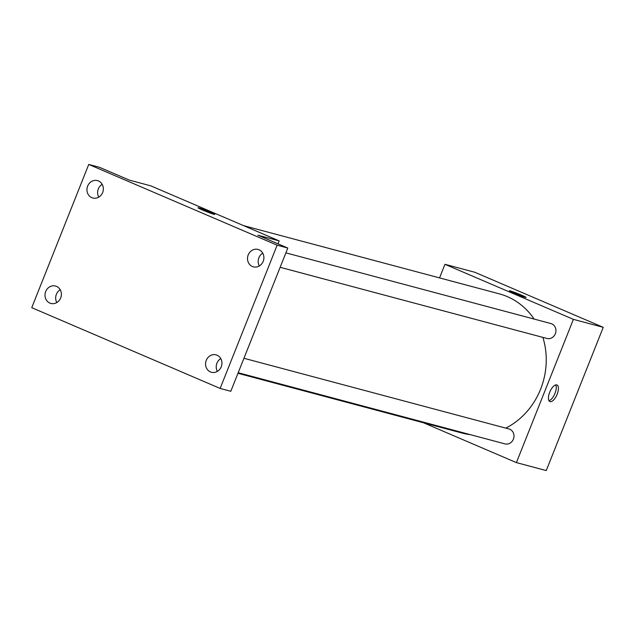 <?xml version="1.0" encoding="UTF-8"?>
<svg xmlns="http://www.w3.org/2000/svg" width="635" height="635" viewBox="0 0 635 635"><rect width="100%" height="100%" fill="white"/><g stroke="black" fill="none" stroke-linecap="round" stroke-linejoin="round"><path stroke-width="0.95" d="M439.539 277.908L444.952 264.303L474.797 272.264L603.25 327.327L546.251 470.567L516.398 462.605L423.481 422.767M444.952 264.303L573.397 319.365L603.25 327.327M525.193 297.323A9.009 0.5 -158.3 0 1 515.699 293.838A9.009 0.5 -158.3 0 1 509.333 290.774A9.009 0.5 -158.3 0 1 517.89 293.64A9.009 0.5 -158.3 0 1 526.074 297.434A9.009 0.5 -158.3 0 1 525.193 297.323M505.801 428.125A72.057 65.095 -75.1 0 0 540.615 389.152A72.057 65.095 -75.1 0 0 542.885 337.383M534.13 319.072A72.057 65.095 -75.1 0 0 499.245 293.83L243.618 225.647M237.966 373.285L462.105 433.07A72.057 65.095 -75.1 0 0 470.36 434.65M573.397 319.365L516.398 462.605M280.138 267.303L546.933 338.463A7.723 6.977 -75.1 0 0 555.339 333.756A7.723 6.977 -75.1 0 0 550.91 323.548L285.893 252.857M243.935 358.275L508.96 428.966A7.723 6.977 104.9 0 1 513.707 438.221A7.723 6.977 104.9 0 1 504.976 443.889L238.188 372.721M549.696 392.263A9.009 3.826 -66.8 0 1 556.974 384.977A9.009 3.826 -66.8 0 1 556.951 394.764A9.009 3.826 -66.8 0 1 549.878 401.534A9.009 3.826 -66.8 0 1 549.696 392.263M555.728 384.913A9.009 3.826 -66.8 0 1 554.792 393.843A9.009 3.826 -66.8 0 1 548.973 400.677M509.333 290.782A9.009 0.5 -158.3 0 1 517.89 293.64A9.009 0.5 -158.3 0 1 526.074 297.442M88.749 164.433L277.146 245.197L220.147 388.437L31.75 307.673L88.749 164.433L99.409 167.283L129.381 180.126L150.709 185.817L279.154 240.879L277.979 243.832M277.146 245.197L287.806 248.047L230.807 391.279L220.147 388.437M279.154 240.879L257.834 235.196L287.806 248.047M213.892 214.289A9.009 0.5 -158.3 0 1 204.399 210.804A9.009 0.5 -158.3 0 1 198.033 207.74A9.009 0.5 -158.3 0 1 206.589 210.606A9.009 0.5 -158.3 0 1 214.773 214.408A9.009 0.5 -158.3 0 1 213.892 214.289M198.033 207.748A9.009 0.5 -158.3 0 1 206.589 210.614A9.009 0.5 -158.3 0 1 214.773 214.408M102.179 184.333A9.009 8.136 -75.1 0 0 98.766 197.128M60.23 289.758A9.009 8.136 -75.1 0 0 56.817 302.546M262.739 253.167A9.009 8.136 -75.1 0 0 259.326 265.962M220.79 358.592A9.009 8.136 -75.1 0 0 217.376 371.38M56.515 286.377A9.009 8.136 104.9 0 1 60.881 297.394A9.009 8.136 104.9 0 1 50.871 303.435A9.009 8.136 104.9 0 1 49.863 303.085A9.009 8.136 104.9 0 1 45.498 292.068A9.009 8.136 104.9 0 1 55.507 286.028A9.009 8.136 104.9 0 1 56.515 286.377M217.075 355.211A9.009 8.136 104.9 0 1 221.448 366.22A9.009 8.136 104.9 0 1 211.431 372.269A9.009 8.136 104.9 0 1 210.423 371.919A9.009 8.136 104.9 0 1 206.058 360.902A9.009 8.136 104.9 0 1 216.075 354.862A9.009 8.136 104.9 0 1 217.075 355.211M259.032 249.785A9.009 8.136 104.9 0 1 263.398 260.802A9.009 8.136 104.9 0 1 253.381 266.843A9.009 8.136 104.9 0 1 252.381 266.494A9.009 8.136 104.9 0 1 248.007 255.484A9.009 8.136 104.9 0 1 258.024 249.436A9.009 8.136 104.9 0 1 259.032 249.785M98.465 180.951A9.009 8.136 104.9 0 1 102.838 191.968A9.009 8.136 104.9 0 1 92.821 198.009A9.009 8.136 104.9 0 1 91.821 197.668A9.009 8.136 104.9 0 1 87.447 186.65A9.009 8.136 104.9 0 1 97.465 180.61A9.009 8.136 104.9 0 1 98.465 180.951"/></g></svg>
